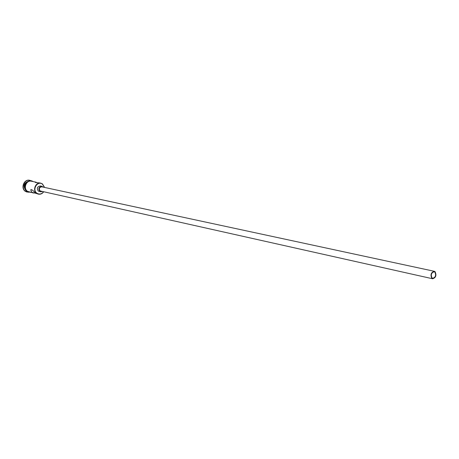 <?xml version="1.0" encoding="UTF-8"?>
<svg xmlns="http://www.w3.org/2000/svg" width="459" height="459" viewBox="0 0 459 459"><rect width="100%" height="100%" fill="white"/><g stroke="black" fill="none" stroke-linecap="round" stroke-linejoin="round"><path stroke-width="0.69" d="M44.489 187.421L42.417 184.093C37.357 180.312 31.711 190.003 37.07 193.302C39.485 194.622 41.637 194.134 43.519 191.839M43.628 191.862C42.245 193.75 40.495 194.507 38.384 194.14L36.852 193.474C32.164 190.663 35.561 181.787 40.782 183.181L42.423 183.881L44.598 187.444M432.068 277.959L432.745 278.303C435.597 277.345 436.308 275.28 434.874 272.107L434.18 271.751C431.328 272.726 430.622 274.792 432.068 277.959M435.075 271.694L434.277 271.286C431.018 272.399 430.215 274.763 431.867 278.372L432.636 278.768C435.901 277.678 436.716 275.32 435.075 271.694M434.277 271.286L41.758 186.83C39.239 187.352 38.711 188.729 40.168 190.955L432.636 278.768M43.232 187.152L41.872 186.279C38.728 186.939 38.068 188.655 39.887 191.437L40.667 191.776L42.268 191.558M41.872 186.279L40.329 185.952C37.19 186.606 36.531 188.316 38.349 191.093L40.667 191.776M38.384 194.14L35.429 193.147C33.042 190.25 31.482 189.2 30.742 190.003L31.901 192.338L35.624 193.268M26.708 191.156L26.691 191.145C23.225 186.83 23.971 183.451 28.934 181.001M27.173 191.529L26.197 191.03C22.617 185.993 23.719 182.602 29.514 180.857M28.802 192.275L25.675 191.449C20.58 188.408 24.247 178.838 29.921 180.347L31.304 180.863M37.116 182.636L35.274 182.217C35.033 182.51 36.313 182.716 39.113 182.831L40.782 183.181M33.622 193.044L27.574 191.346C22.933 188.574 26.278 179.853 31.447 181.23L36.031 182.189M26.358 190.812C23.541 186.824 24.247 183.611 28.469 181.173M27.207 192.132L25.434 191.392C20.334 188.351 24 178.792 29.674 180.295L29.795 180.324M32.136 181.374C26.806 179.033 22.514 188.368 27.546 191.392L29.772 192.16M33.042 181.563C27.46 177.593 21.453 188.018 27.259 191.587M30.673 192.367L27.276 191.598M31.034 189.498L30.742 190.003"/></g></svg>
